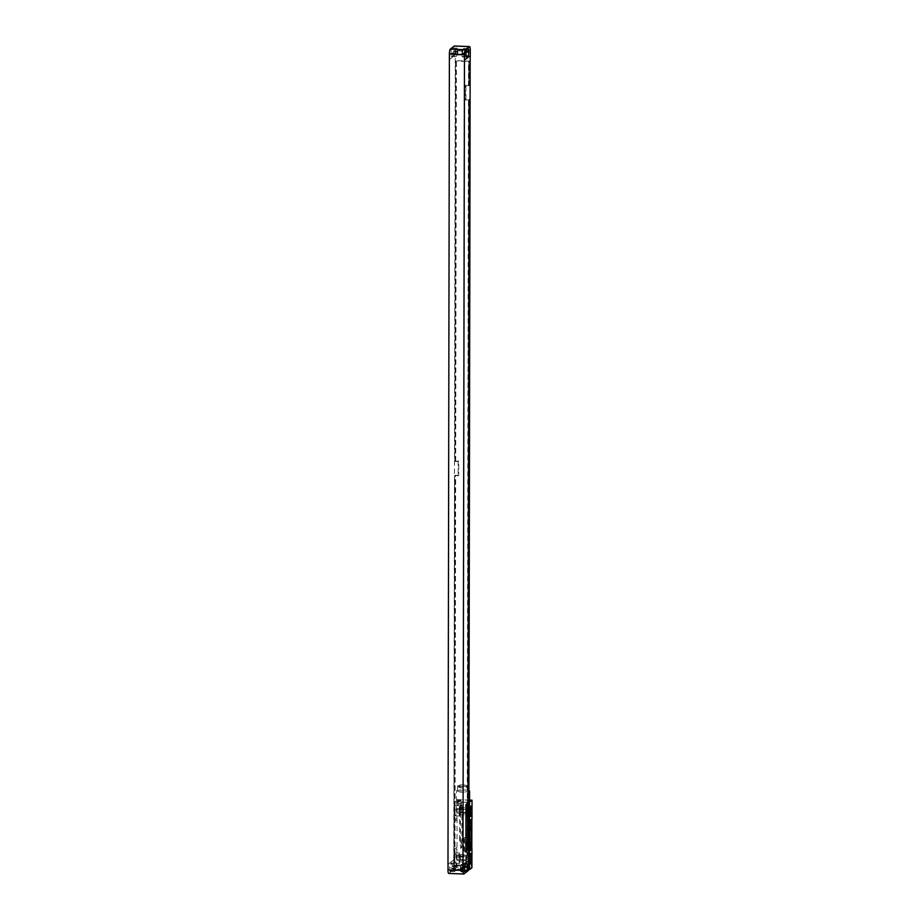 <?xml version="1.0" encoding="UTF-8"?>
<svg xmlns="http://www.w3.org/2000/svg" width="920" height="920" viewBox="0 0 920 920"><rect width="100%" height="100%" fill="white"/><g stroke="black" fill="none" stroke-linecap="round" stroke-linejoin="round"><path stroke-width="0.69" stroke-dasharray="4.6 3.45" d="M463.944 873.942L448.868 873.379L452.847 870.308L467.935 870.883M448.063 864.282L453.767 859.889L453.755 865.386A4.289 0.897 -87.8 0 1 452.847 870.308M460.414 868.974A3.427 0.713 92.2 0 0 461.012 871.838A3.427 0.713 92.2 0 0 461.138 871.792L462.369 870.849A3.427 0.713 92.2 0 0 463.093 866.916L463.093 866.237A3.427 0.713 92.2 0 0 462.507 863.362A3.427 0.713 92.2 0 0 462.38 863.408L461.15 864.363A3.427 0.713 92.2 0 0 460.425 868.296L460.414 868.974L464.611 869.135M461.207 870.055L462.3 869.216L462.38 865.133L461.219 865.996L461.138 870.078L454.503 869.803L455.595 868.963L455.595 864.904L454.514 865.743L454.503 869.803M453.709 868.721A3.427 0.713 92.2 0 0 454.308 871.585A3.427 0.713 92.2 0 0 454.434 871.55L455.664 870.596A3.427 0.713 92.2 0 0 456.389 866.663L456.4 865.984A3.427 0.713 92.2 0 0 455.803 863.109A3.427 0.713 92.2 0 0 455.676 863.155L454.445 864.11A3.427 0.713 92.2 0 0 453.721 868.043L453.709 868.721L449.523 868.56A3.427 0.713 92.2 0 0 450.121 871.435A3.427 0.713 92.2 0 0 450.248 871.389L451.478 870.435A3.427 0.713 92.2 0 0 452.203 866.502L452.203 865.823A3.427 0.713 92.2 0 0 451.605 862.96A3.427 0.713 92.2 0 0 451.49 863.006L450.259 863.949A3.427 0.713 92.2 0 0 449.523 867.882L449.523 868.56M449.385 59.535L455.17 55.085L455.181 49.588A4.289 0.897 -87.8 0 0 454.595 46.069M455.17 55.085L449.466 59.535M453.767 859.889L455.262 55.085M458.735 461.035L454.618 461.357L455.319 61.065L468.901 61.582L468.855 85.675L465.336 85.537L465.313 99.912L468.832 100.038L467.544 838.062L464.025 837.936L464.623 837.476L464.6 851.851L468.119 851.977L468.107 854.944L454.537 854.427L455.193 475.272L458.712 475.398L458.114 475.858L458.137 461.495L458.735 461.035L458.712 475.398M455.216 460.897L455.917 60.605L469.499 61.122L469.453 85.215L465.934 85.077L465.911 99.452L469.43 99.578L468.142 837.614L464.623 837.476M455.101 460.989L455.803 60.697L456.389 60.72L455.319 61.065M455.193 475.272L458.114 475.858M454.537 854.427L455.078 475.364M454.618 461.357L458.137 461.495M454.411 854.519L454.997 854.542L453.94 854.887L454.595 475.732M453.94 854.887L467.509 855.393L467.521 852.437L464.6 851.851M464.025 837.936L464.002 852.311M455.687 461.012L456.389 60.72M454.997 854.542L455.664 475.387M455.423 461.219L456.113 60.927M454.733 854.749L455.388 475.594M454.836 461.196L455.526 60.904M454.147 854.726L454.802 475.571M468.901 61.582L469.499 61.122M467.521 852.437L468.119 851.977M467.509 855.393L467.728 852.276M468.855 85.675L469.108 61.421M468.832 100.038L469.43 99.578M467.544 838.062L469.039 99.877M467.716 855.244L467.141 852.253M469.062 85.514L468.475 85.491L468.522 61.398M467.751 837.913L467.164 837.89L468.452 99.854M468.107 854.944L467.992 852.069M467.13 855.22L467.992 855.025M468.475 85.491L469.453 85.215M469.338 85.307L469.372 61.203M467.164 837.89L468.027 837.694L469.315 99.67M467.406 855.002L467.406 852.046M468.751 85.284L468.786 61.191M467.44 837.671L468.728 99.647M465.336 85.537L465.934 85.077M465.313 99.912L465.911 99.452M453.859 859.901L448.063 864.351M452.893 55.487A3.427 0.713 92.2 0 0 453.629 51.543L453.629 50.864A3.427 0.713 92.2 0 0 453.031 48.001A3.427 0.713 92.2 0 0 452.904 48.047L451.674 48.99A3.427 0.713 92.2 0 0 450.949 52.934L450.949 53.601A3.427 0.713 92.2 0 0 451.536 56.476A3.427 0.713 92.2 0 0 451.662 56.43L452.893 55.487L457.091 55.637A3.427 0.713 92.2 0 0 457.815 51.704L457.815 51.025A3.427 0.713 92.2 0 0 457.217 48.162A3.427 0.713 92.2 0 0 457.102 48.208L455.871 49.151A3.427 0.713 92.2 0 0 455.135 53.084L455.135 53.762A3.427 0.713 92.2 0 0 455.733 56.637A3.427 0.713 92.2 0 0 455.86 56.591L457.091 55.637M455.929 54.843L457.022 54.004L457.102 49.921L455.94 50.784L455.86 54.866L462.633 55.096L463.726 54.257L463.806 50.175L462.645 51.037L462.633 55.096M463.795 55.89A3.427 0.713 92.2 0 0 464.519 51.957L464.519 51.279A3.427 0.713 92.2 0 0 463.921 48.415A3.427 0.713 92.2 0 0 463.806 48.45L462.576 49.404A3.427 0.713 92.2 0 0 461.84 53.337L461.84 54.015A3.427 0.713 92.2 0 0 462.438 56.89A3.427 0.713 92.2 0 0 462.565 56.844L463.795 55.89L466.152 55.982M470.178 55.648L464.381 60.099M466.072 852.058L467.429 850.091L467.394 802.895M456.826 867.249L454.296 869.193L454.33 850.597L456.86 848.654L456.826 867.249L471.914 867.813M454.848 860.338A3.473 0.724 92.2 0 0 455.446 863.236A3.473 0.724 92.2 0 0 456.308 859.211L456.32 855.83A3.473 0.724 92.2 0 0 455.71 852.92A3.473 0.724 92.2 0 0 454.848 856.957L454.848 860.338L459.034 860.487A3.473 0.724 92.2 0 0 459.632 863.397A3.473 0.724 92.2 0 0 460.506 859.36L460.506 855.98A3.473 0.724 92.2 0 0 459.908 853.081A3.473 0.724 92.2 0 0 459.046 857.106L459.034 860.487M454.376 820.168L456.918 818.213L456.952 799.618L454.411 801.573L454.503 821.629A8.579 8.268 52.4 0 0 454.376 820.168L454.411 801.573M454.928 812.992A3.473 0.724 92.2 0 0 455.526 815.902A3.473 0.724 92.2 0 0 456.389 811.865L456.4 808.484A3.473 0.724 92.2 0 0 455.803 805.575A3.473 0.724 92.2 0 0 454.928 809.611L454.928 812.992L459.114 813.154A3.473 0.724 92.2 0 0 459.724 816.051A3.473 0.724 92.2 0 0 460.586 812.026L460.586 808.645A3.473 0.724 92.2 0 0 459.988 805.736A3.473 0.724 92.2 0 0 459.126 809.772L459.114 813.154M459.356 860.246L459.69 861.856L460.172 859.613L459.85 854.622L459.356 860.246L466.06 860.499L466.394 862.109L466.555 854.875L466.06 860.499M459.448 812.9L459.781 814.51L460.253 812.268L459.931 807.277L459.448 812.9L466.152 813.154L466.486 814.763L466.635 807.53L466.152 813.154M465.738 860.74A3.473 0.724 92.2 0 0 466.336 863.65A3.473 0.724 92.2 0 0 467.21 859.613L467.21 856.232A3.473 0.724 92.2 0 0 466.612 853.334A3.473 0.724 92.2 0 0 465.75 857.359L465.738 860.74L469.924 860.901M465.819 813.406A3.473 0.724 92.2 0 0 466.428 816.304A3.473 0.724 92.2 0 0 467.291 812.279L467.291 808.898A3.473 0.724 92.2 0 0 466.693 805.989A3.473 0.724 92.2 0 0 465.83 810.025L465.819 813.406L470.016 813.556M456.918 818.213A8.579 8.268 52.4 0 1 457.044 819.685L456.987 847.193A8.579 8.268 52.4 0 1 456.86 848.654M456.952 799.618L469.568 800.089M469.407 863.328A1.886 1.817 -127.6 0 0 467.555 865.122A1.886 1.817 -127.6 0 0 469.407 867.043A1.886 1.817 -127.6 0 0 471.247 865.26A1.886 1.817 -127.6 0 0 469.407 863.328M459.459 800.388A1.886 1.817 -127.6 0 0 457.619 802.182A1.886 1.817 -127.6 0 0 459.459 804.114A1.886 1.817 -127.6 0 0 461.299 802.32A1.886 1.817 -127.6 0 0 459.459 800.388M454.296 869.193L454.457 849.148A8.579 8.268 52.4 0 1 454.33 850.597M454.422 869.204L454.537 801.573M454.33 837.188A3.082 2.978 -127.6 0 0 454.342 833.807M468.797 843.548A3.082 2.978 -127.6 0 0 468.797 845.457M468.832 826.631A3.082 2.978 -127.6 0 0 468.82 828.54M454.112 837.361A3.082 2.978 -127.6 0 0 454.123 833.98M468.797 843.214A3.082 2.978 -127.6 0 0 468.797 846.135M454.054 869.481L468.372 870.021M454.181 801.849L468.866 802.401M468.832 826.309A3.082 2.978 -127.6 0 0 468.82 829.231M460.437 838.212A17.146 16.525 -127.6 0 0 460.529 839.983L461.644 847.734L462.53 840.052A17.146 16.525 -127.6 0 0 462.622 838.293L462.668 812.544A17.146 16.525 -127.6 0 0 462.576 810.773L461.46 803.022L460.586 810.704A17.146 16.525 -127.6 0 0 460.483 812.463L460.437 838.212L459.666 838.81A17.146 16.525 -127.6 0 0 459.747 840.581L460.862 848.343L461.748 840.65A17.146 16.525 -127.6 0 0 461.84 838.89L461.886 813.142A17.146 16.525 -127.6 0 0 461.794 811.371L460.678 803.62L459.804 811.302A17.146 16.525 -127.6 0 0 459.712 813.061L459.666 838.81M469.74 849.194L471.097 847.239L471.028 821.169M469.568 801.056A6.555 1.092 0.1 0 0 463.703 799.963A6.555 1.092 0.1 0 0 456.596 800.803A6.555 1.092 0.1 0 0 456.447 801.032A6.555 1.092 0.1 0 0 461.495 802.102A6.555 1.092 0.1 0 0 468.878 801.538M468.889 790.544A6.555 1.092 0.1 0 0 462.208 789.946A6.555 1.092 0.1 0 0 456.607 790.786A6.555 1.092 0.1 0 0 456.469 791.016A6.555 1.092 0.1 0 0 461.518 792.085A6.555 1.092 0.1 0 0 468.889 791.522M457.666 790.82A5.485 0.908 0.1 0 0 457.539 791.016A5.485 0.908 0.1 0 0 462.438 791.936A5.485 0.908 0.1 0 0 468.383 791.223A5.485 0.908 0.1 0 0 468.51 791.039A5.485 0.908 0.1 0 0 463.611 790.119A5.485 0.908 0.1 0 0 457.666 790.82M457.666 785.622A5.485 0.908 0.1 0 0 457.55 785.818A5.485 0.908 0.1 0 0 462.449 786.738A5.485 0.908 0.1 0 0 468.395 786.025A5.485 0.908 0.1 0 0 468.522 785.841A5.485 0.908 0.1 0 0 463.611 784.921A5.485 0.908 0.1 0 0 457.666 785.622M458.804 785.668A4.324 0.724 0.1 0 0 458.7 785.818A4.324 0.724 0.1 0 0 462.576 786.543A4.324 0.724 0.1 0 0 467.268 785.99A4.324 0.724 0.1 0 0 467.36 785.829A4.324 0.724 0.1 0 0 463.496 785.116A4.324 0.724 0.1 0 0 458.804 785.668M458.792 787.025A4.324 0.724 0.1 0 0 458.7 787.175A4.324 0.724 0.1 0 0 462.565 787.899A4.324 0.724 0.1 0 0 467.256 787.336A4.324 0.724 0.1 0 0 467.36 787.186A4.324 0.724 0.1 0 0 463.496 786.462A4.324 0.724 0.1 0 0 458.792 787.025M469.303 863.869A1.414 1.368 -127.6 0 0 468.004 865.674A1.414 1.368 -127.6 0 0 470.166 866.387A1.414 1.368 -127.6 0 0 469.303 863.869M467.072 865.191A1.414 1.368 52.4 0 0 467.935 867.709A1.414 1.368 -127.6 0 0 469.246 865.904A1.414 1.368 -127.6 0 0 467.947 864.915A1.414 1.368 52.4 0 0 467.072 865.191L468.441 864.144M459.356 800.929A1.414 1.368 -127.6 0 0 458.056 802.734A1.414 1.368 -127.6 0 0 460.218 803.447A1.414 1.368 -127.6 0 0 459.356 800.929M457.125 802.251A1.414 1.368 52.4 0 0 457.987 804.77A1.414 1.368 -127.6 0 0 459.298 802.964A1.414 1.368 -127.6 0 0 457.999 801.987A1.414 1.368 52.4 0 0 457.125 802.251L458.493 801.205M453.755 865.386L468.843 865.961M465.083 871.942L461.138 871.792M464.611 868.457L460.425 868.296M465.336 864.512L461.15 864.363M466.566 863.569L462.38 863.408M464.761 866.295L463.093 866.237M464.68 866.973L463.093 866.916M464.726 870.941L462.369 870.849M462.3 869.216L455.595 868.963M450.248 871.389L454.434 871.55M449.523 867.882L453.721 868.043M450.259 863.949L454.445 864.11M451.49 863.006L455.676 863.155M452.203 865.823L456.4 865.984M452.203 866.502L456.389 866.663M451.478 870.435L455.664 870.596M470.269 50.151L455.181 49.588M453.629 51.543L457.815 51.704M451.662 56.43L455.86 56.591M453.629 50.864L457.815 51.025M452.904 48.047L457.102 48.208M451.674 48.99L455.871 49.151M450.949 52.934L455.135 53.084M450.949 53.601L455.135 53.762M463.726 54.257L457.022 54.004M463.726 50.197L457.022 49.944M462.645 51.037L455.94 50.784M466.106 52.014L464.519 51.957M466.187 51.347L464.519 51.279M467.992 48.611L463.806 48.45M466.762 49.565L462.576 49.404M466.037 53.498L461.84 53.337M466.026 54.176L461.84 54.015M466.509 56.994L462.565 56.844M461.219 865.996L454.514 865.743M462.3 865.156L455.595 864.904M456.308 859.211L460.506 859.36M454.848 856.957L459.046 857.106M456.32 855.83L460.506 855.98M456.389 811.865L460.586 812.026M454.928 809.611L459.126 809.772M456.4 808.484L460.586 808.645M460.172 859.613L466.877 859.866M460.184 856.232L466.888 856.485M459.367 856.865L466.072 857.106M469.936 859.717L467.21 859.613M469.982 856.336L467.21 856.232M469.936 857.52L465.75 857.359M470.016 812.383L467.291 812.279M470.016 810.175L465.83 810.025M470.062 809.002L467.291 808.898M456.987 847.193L454.457 849.148M457.044 819.685L454.503 821.629M460.529 839.983L459.747 840.581M460.483 812.463L459.712 813.061M460.586 810.704L459.804 811.302M461.38 803.16L460.609 803.758M461.805 803.171L461.023 803.769M462.576 810.773L461.794 811.371M462.668 812.544L461.886 813.142M462.622 838.293L461.84 838.89M462.53 840.052L461.748 840.65M461.725 847.596L460.943 848.194M461.311 847.584L460.529 848.182M460.253 812.268L466.957 812.521M460.264 808.887L466.969 809.14M459.448 809.519L466.152 809.772M461.012 871.838L465.209 871.999M462.507 863.362L466.693 863.523M450.121 871.435L454.308 871.585M451.605 862.96L455.803 863.109M453.031 48.001L457.217 48.162M451.536 56.476L455.733 56.637M457.102 49.921L463.806 50.175M455.86 54.866L462.565 55.119M463.921 48.415L468.119 48.564M462.438 56.89L466.624 57.04M454.434 869.825L461.138 870.078M455.676 864.88L462.38 865.133M455.446 863.236L459.632 863.397M455.71 852.92L459.908 853.081M455.526 815.902L459.724 816.051M455.803 805.575L459.988 805.736M459.69 861.856L466.394 862.109M459.85 854.622L466.555 854.875M466.336 863.65L470.534 863.811M466.612 853.334L470.798 853.484M466.428 816.304L470.614 816.466M466.693 805.989L470.879 806.15M461.46 803.022L460.678 803.62M461.644 847.734L460.862 848.343M456.447 801.032L456.469 791.016M457.539 791.016L457.55 785.818M468.51 791.039L468.522 785.841M458.7 787.175L458.7 785.818M467.36 787.186L467.36 785.829M468.797 867.433L470.166 866.387M458.85 804.494L460.218 803.447M459.781 814.51L466.486 814.763M459.931 807.277L466.635 807.53"/><path stroke-width="1.38" d="M463.795 874A4.289 0.897 92.2 0 1 463.047 870.412L463.059 864.915L468.855 860.464L468.843 865.961A4.289 0.897 92.2 0 1 467.935 870.883L463.944 873.942A4.289 0.897 92.2 0 1 463.795 874L448.707 873.436A4.289 0.897 -87.8 0 1 447.971 869.848L448.063 864.282M464.611 869.135A3.427 0.713 92.2 0 0 465.209 871.999A3.427 0.713 92.2 0 0 465.324 871.953L466.555 871.01A3.427 0.713 92.2 0 0 467.291 867.065L467.291 866.398A3.427 0.713 92.2 0 0 466.693 863.523A3.427 0.713 92.2 0 0 466.566 863.569L465.336 864.512A3.427 0.713 92.2 0 0 464.611 868.457L464.611 869.135M468.855 860.464L462.978 864.915L464.473 54.613A4.289 0.897 92.2 0 1 465.393 49.691L469.372 46.621L454.284 46.057A4.289 0.897 -87.8 0 1 454.445 46A4.289 0.897 -87.8 0 1 454.595 46.069M470.178 55.718L468.774 860.464M464.462 60.111L470.258 55.648L470.269 50.151A4.289 0.897 92.2 0 0 469.522 46.563A4.289 0.897 92.2 0 0 469.372 46.621M447.982 864.351L449.385 54.038A4.289 0.897 -87.8 0 1 450.305 49.116L454.284 46.057M467.981 56.051A3.427 0.713 92.2 0 0 468.705 52.118L468.717 51.439A3.427 0.713 92.2 0 0 468.119 48.564A3.427 0.713 92.2 0 0 467.992 48.611L466.762 49.565A3.427 0.713 92.2 0 0 466.037 53.498L466.026 54.176A3.427 0.713 92.2 0 0 466.624 57.04A3.427 0.713 92.2 0 0 466.75 56.994L467.981 56.051L466.152 55.982M465.808 851.345L466.072 852.058L467.521 850.091L467.452 802.884L465.888 804.85L466.037 852.069M467.452 802.884L465.968 804.85L465.888 851.345M469.924 860.901A3.473 0.724 92.2 0 0 470.534 863.811A3.473 0.724 92.2 0 0 471.397 859.774L471.397 856.394A3.473 0.724 92.2 0 0 470.798 853.484A3.473 0.724 92.2 0 0 469.936 857.52L469.924 860.901M471.948 849.217L471.914 867.813L469.384 869.768L469.407 851.172L471.948 849.217A8.579 8.268 52.4 0 1 471.822 847.757L471.868 820.237L469.338 822.192A8.579 8.268 52.4 0 1 469.464 820.732L471.994 818.788L472.029 800.181L469.016 802.412L468.97 826.079A3.082 2.978 -127.6 0 0 468.832 826.309M469.464 820.732L469.499 802.136M470.016 813.556A3.473 0.724 92.2 0 0 470.614 816.466A3.473 0.724 92.2 0 0 471.477 812.429L471.488 809.048A3.473 0.724 92.2 0 0 470.879 806.15A3.473 0.724 92.2 0 0 470.016 810.175L470.016 813.556M471.868 820.237A8.579 8.268 52.4 0 1 471.994 818.788M469.568 800.089L472.029 800.181M468.797 845.457A3.082 2.978 -127.6 0 0 469.154 846.204L469.154 842.823A3.082 2.978 -127.6 0 0 468.797 843.548M468.82 828.54A3.082 2.978 -127.6 0 0 469.177 829.299L469.188 825.918A3.082 2.978 -127.6 0 0 468.832 826.631M468.82 829.231A3.082 2.978 -127.6 0 0 468.959 829.46L468.935 842.984A3.082 2.978 -127.6 0 0 468.797 843.214M468.797 846.135A3.082 2.978 -127.6 0 0 468.935 846.365L468.372 870.021M469.338 822.192L469.372 802.125M469.384 869.768L469.292 849.7A8.579 8.268 52.4 0 0 469.407 851.172M471.086 821.157L469.602 823.124L469.556 848.493L469.706 849.206L471.005 848.228L471.224 821.882L470.994 821.157L469.522 823.124L469.671 849.194M468.878 801.538A6.555 1.092 0.1 0 0 469.418 801.285A6.555 1.092 0.1 0 0 469.568 801.056L469.579 791.039A6.555 1.092 0.1 0 0 468.889 790.544M468.889 791.522A6.555 1.092 0.1 0 0 469.43 791.269A6.555 1.092 0.1 0 0 469.579 791.039M466.969 850.218L467.337 849.562L466.969 850.218M467.049 848.746L467.268 849.436L467.049 848.746M466.98 845.951L467.348 845.365L466.98 845.951M467.118 844.261L467.348 844.836L467.118 844.261M467.118 842.904L467.348 843.49L467.118 842.904M466.992 842.375L467.348 841.788L466.992 842.375M470.844 830.61L470.856 829.759L470.844 830.61M470.856 829.414L470.856 828.575L470.856 829.414M470.856 828.23L470.856 827.379L470.856 828.23M470.902 825.976L471.005 825.182L470.902 825.976M471.051 822.859L470.89 823.814L471.051 822.859M471.028 822.077L470.867 822.79L471.028 822.077M467.291 866.398L464.761 866.295M467.291 867.065L464.68 866.973M466.555 871.01L464.726 870.941M463.047 870.412L447.971 869.848M449.385 54.038L464.473 54.613M468.705 52.118L466.106 52.014M468.717 51.439L466.187 51.347M450.305 49.116L465.393 49.691M471.397 859.774L469.936 859.717M471.397 856.394L469.982 856.336M471.477 812.429L470.016 812.383M471.488 809.048L470.062 809.002M471.822 847.757L469.292 849.7M469.522 46.563L454.445 46"/></g></svg>
